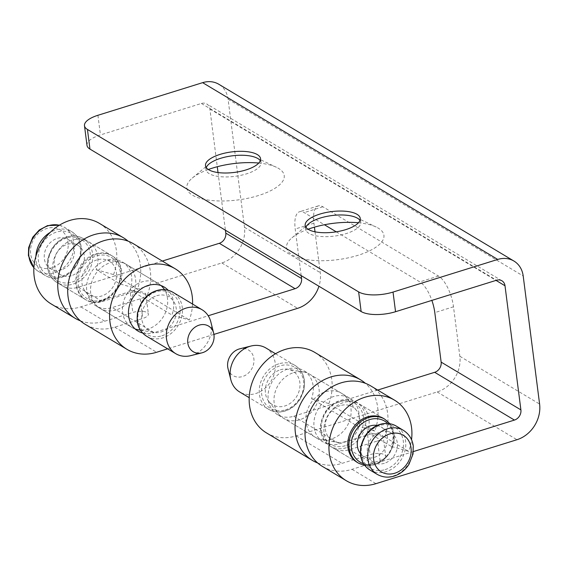 <?xml version="1.0" encoding="UTF-8"?>
<svg xmlns="http://www.w3.org/2000/svg" width="568" height="568" viewBox="0 0 568 568"><rect width="100%" height="100%" fill="white"/><g stroke="black" fill="none" stroke-linecap="round" stroke-linejoin="round"><path stroke-width="0.43" stroke-dasharray="2.84 2.13" d="M51.184 303.944A46.945 39.37 120.9 0 0 80.848 306.876L221.832 262.941A29.877 25.056 120.9 0 0 244.481 227.285L228.08 99.23A25.61 21.477 120.9 0 0 218.801 84.256M86.996 145.351A25.61 9.549 172.7 0 1 100.429 134.928L201.399 103.461A8.534 7.157 -59.1 0 1 206.795 103.994A8.534 7.157 -59.1 0 1 209.883 108.985L217.281 166.729M208.335 169.505A49.082 18.297 -7.3 0 0 192.268 178.082A49.082 18.297 -7.3 0 0 201.271 198.679A49.082 18.297 -7.3 0 0 258.461 195.541A49.082 18.297 -7.3 0 0 276.453 167.29A49.082 18.297 -7.3 0 0 258.752 163.044M308.041 229.231A49.082 18.297 -7.3 0 0 291.973 237.807A49.082 18.297 -7.3 0 0 300.969 258.404A49.082 18.297 -7.3 0 0 358.167 255.266A49.082 18.297 -7.3 0 0 376.151 227.015A49.082 18.297 -7.3 0 0 358.451 222.77M336.249 231.829L419.816 281.884A25.61 10.167 72.7 0 1 431.872 300.394M218.027 172.551L225.418 230.232M301.189 275.622L295.218 229.011A25.61 10.167 72.7 0 1 299.563 211.729A25.61 10.167 72.7 0 1 304.164 212.609L324.427 224.75M377.67 390.067L293.684 416.237A25.61 21.477 -59.1 0 1 277.503 414.64A25.61 21.477 -59.1 0 1 272.242 381.632A25.61 21.477 -59.1 0 1 303.823 370.705A25.61 21.477 -59.1 0 1 311.52 398.63L357.386 426.106L374.766 431.069A46.945 39.37 120.9 0 0 365.373 383.301M317.654 462.963A46.945 39.37 120.9 0 0 342.064 463.353L370.109 454.613A10.671 3.976 172.7 0 1 385.679 456.239L383.159 436.6A10.671 3.976 172.7 0 0 367.595 434.974L339.543 443.714A25.61 21.477 -59.1 0 1 323.369 442.11A25.61 21.477 -59.1 0 1 318.101 409.109A25.61 21.477 -59.1 0 1 349.689 398.175A25.61 21.477 -59.1 0 1 357.386 426.106M383.159 436.6A10.671 3.976 172.7 0 1 377.564 440.945L380.077 460.584L352.032 469.324A46.945 39.37 -59.1 0 1 322.375 466.392M370.62 385.842A46.945 39.37 -59.1 0 1 384.735 437.04L367.354 432.078A25.61 21.477 120.9 0 0 359.658 404.146A25.61 21.477 120.9 0 0 328.077 415.08A25.61 21.477 120.9 0 0 333.338 448.081A25.61 21.477 120.9 0 0 349.519 449.686L377.564 440.945M413.355 451.581L373.446 464.02A25.61 21.477 -59.1 0 1 357.265 462.416L333.338 448.081M213.923 334.41L167.645 348.83M80.365 320.821A46.945 39.37 120.9 0 0 104.775 321.211L132.82 312.471A10.671 3.976 172.7 0 1 148.39 314.097A10.671 3.976 172.7 0 1 142.788 318.442L114.743 327.182A46.945 39.37 -59.1 0 1 85.086 324.25M266.541 432.944A46.945 39.37 120.9 0 0 296.198 435.876L437.183 391.941A29.877 25.056 120.9 0 0 459.839 356.285L453.498 306.798A25.61 10.167 -107.3 0 0 438.517 276.062L322.865 206.78A25.61 10.167 -107.3 0 0 318.265 205.9A25.61 10.167 -107.3 0 0 313.919 223.181L314.423 227.157M315.02 231.815L320.26 272.675A29.877 25.056 -59.1 0 1 318.939 286.258M359.658 404.146L383.585 418.481A25.61 21.477 -59.1 0 1 391.281 446.412L408.662 451.375A46.945 39.37 120.9 0 0 411.537 439.689M367.354 432.078L391.281 446.412M311.52 398.63L328.9 403.6L374.766 431.069M328.9 403.6A46.945 39.37 120.9 0 0 314.793 352.401M384.735 437.04L408.662 451.375M162.313 261.06L78.327 287.238A25.61 21.477 -59.1 0 1 62.153 285.633A25.61 21.477 -59.1 0 1 56.885 252.632A25.61 21.477 -59.1 0 1 88.466 241.698A25.61 21.477 -59.1 0 1 96.169 269.63L120.096 283.964L137.477 288.927A46.945 39.37 120.9 0 0 128.084 241.159M96.169 269.63L113.55 274.592L137.477 288.927M113.55 274.592A46.945 39.37 120.9 0 0 99.436 223.394M78.327 287.238L102.254 301.572A25.61 21.477 -59.1 0 1 86.08 299.968A25.61 21.477 -59.1 0 1 80.812 266.967A25.61 21.477 -59.1 0 1 112.4 256.033A25.61 21.477 -59.1 0 1 120.096 283.964M385.679 456.239A10.671 3.976 172.7 0 1 380.077 460.584M102.254 301.572L130.306 292.832L132.82 312.471M133.331 243.7A46.945 39.37 -59.1 0 1 147.446 294.899L130.065 289.936A25.61 21.477 120.9 0 0 122.368 262.004A25.61 21.477 120.9 0 0 90.788 272.938A25.61 21.477 120.9 0 0 96.049 305.939A25.61 21.477 120.9 0 0 112.23 307.544L154.106 332.628L208.207 315.765M130.306 292.832A10.671 3.976 -7.3 0 1 145.869 294.458A10.671 3.976 -7.3 0 1 140.275 298.803L112.23 307.544M130.065 289.936L171.941 315.02A25.61 21.477 120.9 0 0 168.206 290.305M142.632 333.004A25.61 21.477 120.9 0 0 154.106 332.628M192.552 304.05A46.945 39.37 -59.1 0 1 189.321 319.983L171.941 315.02M147.446 294.899L189.321 319.983M260.279 160.666A27.74 10.345 172.7 0 1 261.039 162.569A27.74 10.345 172.7 0 1 246.484 173.858A27.74 10.345 172.7 0 1 206.006 169.619A27.74 10.345 172.7 0 1 206.262 167.588M359.977 220.391A27.74 10.345 172.7 0 1 360.737 222.294A27.74 10.345 172.7 0 1 346.182 233.583A27.74 10.345 172.7 0 1 305.705 229.337A27.74 10.345 172.7 0 1 305.96 227.314M210.842 321.957A25.61 21.477 -59.1 0 1 191.948 355.298A25.61 21.477 -59.1 0 1 190.656 355.66M156.704 295.743A19.631 16.465 -59.1 0 1 172.963 300.394A19.631 16.465 -59.1 0 1 161.333 331.882A19.631 16.465 -59.1 0 1 153.772 332.436A19.631 16.465 -59.1 0 1 141.723 315.091A19.631 16.465 -59.1 0 1 156.704 295.743M135.092 328.929A25.61 21.477 -59.1 0 1 131.904 327.416A25.61 21.477 -59.1 0 1 123.086 303.276A25.61 21.477 -59.1 0 1 142.043 281.884A25.61 21.477 -59.1 0 1 158.216 283.482A25.61 21.477 -59.1 0 1 161.056 285.583M163.25 287.948A25.61 21.477 -59.1 0 1 148.078 329.021A25.61 21.477 -59.1 0 1 138.216 329.745M116.177 309.908A25.61 21.477 -59.1 0 1 99.996 308.303A25.61 21.477 -59.1 0 1 94.962 303.837A25.61 21.477 -59.1 0 1 110.135 262.771A25.61 21.477 -59.1 0 1 119.997 262.04A25.61 21.477 -59.1 0 1 126.316 264.368A25.61 21.477 -59.1 0 1 135.127 288.516A25.61 21.477 -59.1 0 1 116.177 309.908M96.879 259.91A19.631 16.465 120.9 0 0 85.25 291.391A19.631 16.465 120.9 0 0 101.509 296.049A19.631 16.465 120.9 0 0 116.49 276.694A19.631 16.465 120.9 0 0 104.448 259.349A19.631 16.465 120.9 0 0 96.879 259.91M71.298 275.771A17.068 14.314 -59.1 0 1 60.513 274.706A17.068 14.314 -59.1 0 1 54.635 258.61A17.068 14.314 -59.1 0 1 67.272 244.346A17.068 14.314 -59.1 0 1 78.057 245.411A17.068 14.314 -59.1 0 1 83.936 261.507A17.068 14.314 -59.1 0 1 71.298 275.771M61.33 269.8A17.068 14.314 -59.1 0 1 50.545 268.735A17.068 14.314 -59.1 0 1 44.666 252.639A17.068 14.314 -59.1 0 1 57.304 238.375A17.068 14.314 -59.1 0 1 68.089 239.44A17.068 14.314 -59.1 0 1 73.968 255.536A17.068 14.314 -59.1 0 1 61.33 269.8M227.995 368.49A14.938 12.524 120.9 0 0 242.536 376.534A14.938 12.524 120.9 0 0 253.91 359.104A14.938 12.524 120.9 0 0 239.767 348.83M265.902 347.985A25.61 21.477 -59.1 0 1 274.713 372.125A25.61 21.477 -59.1 0 1 255.756 393.525A25.61 21.477 -59.1 0 1 239.582 391.92M280.336 369.803A19.631 16.465 -59.1 0 1 287.898 369.243A19.631 16.465 -59.1 0 1 299.939 386.588A19.631 16.465 -59.1 0 1 284.966 405.942A19.631 16.465 -59.1 0 1 268.7 401.285A19.631 16.465 -59.1 0 1 280.336 369.803M293.592 372.665A25.61 21.477 -59.1 0 1 303.454 371.933A25.61 21.477 -59.1 0 1 309.766 374.262A25.61 21.477 -59.1 0 1 318.584 398.409A25.61 21.477 -59.1 0 1 299.627 419.802A25.61 21.477 -59.1 0 1 283.453 418.197A25.61 21.477 -59.1 0 1 278.412 413.731A25.61 21.477 -59.1 0 1 293.592 372.665M331.534 438.908A25.61 21.477 -59.1 0 1 321.666 439.639A25.61 21.477 -59.1 0 1 315.354 437.31A25.61 21.477 -59.1 0 1 306.542 413.17A25.61 21.477 -59.1 0 1 325.492 391.778A25.61 21.477 -59.1 0 1 341.673 393.375A25.61 21.477 -59.1 0 1 346.707 397.841A25.61 21.477 -59.1 0 1 331.534 438.908M340.154 405.637A19.631 16.465 120.9 0 0 325.18 424.985A19.631 16.465 120.9 0 0 337.222 442.33A19.631 16.465 120.9 0 0 344.783 441.776A19.631 16.465 120.9 0 0 356.42 410.288A19.631 16.465 120.9 0 0 340.154 405.637M377.145 425.46A17.068 14.314 -59.1 0 1 381.156 426.98A17.068 14.314 -59.1 0 1 387.028 443.068A17.068 14.314 -59.1 0 1 374.397 457.332A17.068 14.314 -59.1 0 1 363.612 456.267A17.068 14.314 -59.1 0 1 360.375 453.449M384.366 463.303A17.068 14.314 -59.1 0 1 373.581 462.238A17.068 14.314 -59.1 0 1 367.702 446.143A17.068 14.314 -59.1 0 1 380.34 431.879A17.068 14.314 -59.1 0 1 391.125 432.951A17.068 14.314 -59.1 0 1 397.004 449.047A17.068 14.314 -59.1 0 1 384.366 463.303M228.08 99.23L523.199 276.012M201.399 103.461L496.517 280.244M209.883 108.985L496.027 280.393M293.684 416.237L339.543 443.714M349.519 449.686L373.446 464.02M114.743 327.182L156.619 352.266M80.848 306.876L104.775 321.211M221.832 262.941L297.604 308.332M459.839 356.285L539.6 404.068M437.183 391.941L516.944 439.717M244.481 227.285L320.26 272.675M296.198 435.876L342.064 463.353M352.032 469.324L375.959 483.659M367.595 434.974L370.109 454.613M97.916 115.29L100.429 134.928M140.275 298.803L142.788 318.442M313.919 223.181L295.218 229.011M322.865 206.78L304.164 212.609M438.517 276.062L419.816 281.884M453.498 306.798L434.804 312.62M146.658 336.256A25.61 21.477 120.9 0 0 162.831 337.853A25.61 21.477 120.9 0 0 181.788 316.461A25.61 21.477 120.9 0 0 172.977 292.321M161.837 335.809A23.899 20.043 120.9 0 0 179.957 307.281A23.899 20.043 120.9 0 0 156.2 291.817A23.899 20.043 120.9 0 0 138.074 320.338A23.899 20.043 120.9 0 0 161.837 335.809M102.013 299.975A23.899 20.043 -59.1 0 1 78.256 284.504A23.899 20.043 -59.1 0 1 96.375 255.983A23.899 20.043 -59.1 0 1 120.139 271.447A23.899 20.043 -59.1 0 1 102.013 299.975M67.067 236.97A25.61 21.477 120.9 0 0 48.11 258.362A25.61 21.477 120.9 0 0 56.928 282.502A25.61 21.477 120.9 0 0 73.102 284.106A25.61 21.477 120.9 0 0 92.059 262.714A25.61 21.477 120.9 0 0 83.24 238.567A25.61 21.477 120.9 0 0 67.067 236.97M101.416 301.068A25.61 21.477 -59.1 0 1 85.243 299.464A25.61 21.477 -59.1 0 1 76.424 275.324A25.61 21.477 -59.1 0 1 95.381 253.931A25.61 21.477 -59.1 0 1 111.555 255.529A25.61 21.477 -59.1 0 1 120.373 279.676A25.61 21.477 -59.1 0 1 101.416 301.068M66.47 238.063A23.899 20.043 120.9 0 0 48.344 266.584A23.899 20.043 120.9 0 0 72.108 282.055A23.899 20.043 120.9 0 0 90.227 253.534A23.899 20.043 120.9 0 0 66.47 238.063M59.328 225.248A25.61 21.477 -59.1 0 1 64.496 227.342A25.61 21.477 -59.1 0 1 73.315 251.482A25.61 21.477 -59.1 0 1 54.358 272.874A25.61 21.477 -59.1 0 1 38.184 271.277A25.61 21.477 -59.1 0 1 33.888 267.705M35.905 256.282A25.61 21.477 120.9 0 0 45.362 275.579A25.61 21.477 120.9 0 0 61.536 277.177A25.61 21.477 120.9 0 0 80.493 255.785A25.61 21.477 120.9 0 0 71.674 231.645A25.61 21.477 120.9 0 0 55.501 230.04A25.61 21.477 120.9 0 0 50.204 232.411M62.132 276.084A23.899 20.043 120.9 0 0 80.258 247.563A23.899 20.043 120.9 0 0 56.502 232.092A23.899 20.043 120.9 0 0 38.375 260.613A23.899 20.043 120.9 0 0 62.132 276.084M51.865 267.755A21.335 17.899 -59.1 0 1 30.651 253.946A21.335 17.899 -59.1 0 1 46.832 228.478A21.335 17.899 -59.1 0 1 68.046 242.287A21.335 17.899 -59.1 0 1 51.865 267.755M278.831 363.825A25.61 21.477 120.9 0 0 259.881 385.218A25.61 21.477 120.9 0 0 268.692 409.358A25.61 21.477 120.9 0 0 284.873 410.962A25.61 21.477 120.9 0 0 303.83 389.57A25.61 21.477 120.9 0 0 295.012 365.423A25.61 21.477 120.9 0 0 278.831 363.825M285.47 409.869A23.899 20.043 120.9 0 0 303.596 381.341A23.899 20.043 120.9 0 0 279.832 365.877A23.899 20.043 120.9 0 0 261.706 394.398A23.899 20.043 120.9 0 0 285.47 409.869M345.287 445.702A23.899 20.043 -59.1 0 1 321.531 430.232A23.899 20.043 -59.1 0 1 339.657 401.711A23.899 20.043 -59.1 0 1 363.413 417.175A23.899 20.043 -59.1 0 1 345.287 445.702M346.288 447.747A25.61 21.477 -59.1 0 1 330.107 446.15A25.61 21.477 -59.1 0 1 321.296 422.01A25.61 21.477 -59.1 0 1 340.253 400.618A25.61 21.477 -59.1 0 1 356.427 402.215A25.61 21.477 -59.1 0 1 365.245 426.355A25.61 21.477 -59.1 0 1 346.288 447.747M358.422 463.112A25.61 21.477 120.9 0 0 374.603 464.709A25.61 21.477 120.9 0 0 393.56 443.317A25.61 21.477 120.9 0 0 384.742 419.177M363.605 463.715A23.899 20.043 120.9 0 0 375.2 463.616A23.899 20.043 120.9 0 0 392.31 445.83A23.899 20.043 120.9 0 0 387.717 423.465M369.988 470.041A25.61 21.477 120.9 0 0 386.169 471.639A25.61 21.477 120.9 0 0 405.126 450.246A25.61 21.477 120.9 0 0 396.308 426.106M403.486 430.402A25.61 21.477 -59.1 0 1 412.304 454.549A25.61 21.477 -59.1 0 1 393.347 475.941A25.61 21.477 -59.1 0 1 377.166 474.337M385.168 469.594A23.899 20.043 120.9 0 0 403.294 441.066A23.899 20.043 120.9 0 0 379.538 425.595A23.899 20.043 120.9 0 0 361.411 454.123A23.899 20.043 120.9 0 0 385.168 469.594M501.906 280.777L206.795 103.994M349.689 398.175L303.823 370.705M323.369 442.11L277.503 414.64M112.4 256.033L88.466 241.698M86.08 299.968L62.153 285.633M145.869 294.458L148.39 314.097M164.244 287.089L122.368 262.004M137.925 331.023L96.049 305.939M318.265 205.9L299.563 211.729M206.006 169.619L205.502 165.686M192.268 178.082L209.067 163.989M305.705 229.337L305.201 225.411M291.973 237.807L308.765 223.714M261.039 162.569L260.534 158.642M256.651 157.89L276.46 167.297M360.737 222.294L360.233 218.361M356.356 217.615L376.165 227.022M172.963 300.394L164.613 289.694M131.904 327.416L99.996 308.303M85.25 291.391L94.962 303.837M85.243 299.464L56.928 282.502C51.44 278.916 48.273 273.819 47.442 267.209L47.691 259.214L51.844 248.685C55.827 242.714 60.797 238.787 66.761 236.913C72.512 235.109 78.008 235.663 83.24 238.567L111.555 255.529C117.043 259.114 120.21 264.212 121.041 270.829L120.792 278.824L116.639 289.353C112.656 295.325 107.686 299.251 101.722 301.125C95.971 302.921 90.475 302.375 85.243 299.464M60.513 274.706L50.545 268.735M59.392 225.205L64.496 227.342L71.674 231.645C77.163 235.23 80.329 240.328 81.16 246.938L80.912 254.933L76.758 265.462C72.775 271.433 67.805 275.359 61.841 277.234C56.09 279.037 50.595 278.483 45.362 275.579L38.184 271.277L33.888 267.784M140.395 330.129L153.772 332.436M158.216 283.482L126.316 264.368M119.997 262.04L104.448 259.349M78.057 245.411L68.089 239.44M275.515 353.743L295.012 365.423C300.5 369.008 303.66 374.106 304.498 380.723L304.249 388.718L300.096 399.247C296.113 405.218 291.143 409.145 285.179 411.019C279.428 412.815 273.932 412.269 268.692 409.358L249.196 397.678M303.454 371.933L287.898 369.243M315.354 437.31L283.453 418.197M321.666 439.639L337.222 442.33M357.265 462.416L330.107 446.15C319.251 437.559 317.547 426.305 324.988 412.389C328.978 406.383 333.963 402.442 339.941 400.554C345.699 398.757 351.187 399.311 356.427 402.215L383.585 418.481M373.581 462.238L363.612 456.267M364.855 465.497L374.908 464.773L383.265 460.307L389.825 453.001L393.979 442.472L394.227 434.47L389.882 423.721M268.7 401.285L278.419 413.731M341.673 393.375L309.766 374.262M356.42 410.288L346.707 397.841M391.125 432.951L381.156 426.98"/><path stroke-width="0.85" d="M411.537 439.689A46.945 39.37 120.9 0 0 394.547 400.177A46.945 39.37 120.9 0 0 336.654 420.221A46.945 39.37 120.9 0 0 346.303 480.72A46.945 39.37 120.9 0 0 375.959 483.659L516.944 439.717A29.877 25.056 120.9 0 0 539.6 404.068L523.199 276.012A25.61 21.477 120.9 0 0 513.919 261.039L218.801 84.256A25.61 21.477 120.9 0 0 202.627 82.658L97.916 115.29A25.61 9.549 -7.3 0 0 84.476 125.713A25.61 9.549 -7.3 0 0 87.444 129.447L358.628 291.895A25.61 9.549 -7.3 0 0 393.028 292.073L395.548 311.711L496.517 280.244A8.534 7.157 -59.1 0 1 501.906 280.777A8.534 7.157 -59.1 0 1 505.002 285.768L520.899 409.897A8.534 7.157 -59.1 0 1 514.43 420.079L413.355 451.581M513.919 261.039A25.61 21.477 120.9 0 0 497.738 259.441L393.028 292.073M220.057 154.397A27.74 10.345 172.7 0 1 260.534 158.642A27.74 10.345 172.7 0 1 245.979 169.931A27.74 10.345 172.7 0 1 205.502 165.686A27.74 10.345 172.7 0 1 220.057 154.397M319.756 214.122A27.74 10.345 172.7 0 1 360.233 218.361A27.74 10.345 172.7 0 1 345.678 229.649A27.74 10.345 172.7 0 1 305.201 225.411A27.74 10.345 172.7 0 1 319.756 214.122M87.444 129.447L89.957 149.086L361.141 311.534A25.61 9.549 172.7 0 0 395.548 311.711M89.957 149.086A25.61 9.549 172.7 0 1 86.996 145.351L84.476 125.713M258.752 163.044A49.082 18.297 -7.3 0 0 212.602 168.064A49.082 18.297 -7.3 0 0 208.335 169.505M358.451 222.77A49.082 18.297 -7.3 0 0 312.301 227.789A49.082 18.297 -7.3 0 0 308.041 229.231M431.872 300.394A25.61 10.167 72.7 0 1 434.804 312.62L441.144 362.114A8.534 7.157 -59.1 0 1 434.669 372.303L377.67 390.067M217.281 166.729L218.027 172.551M225.418 230.232L225.787 233.114A8.534 7.157 -59.1 0 1 219.312 243.296L162.313 261.06M208.207 315.765L295.083 288.686A8.534 7.157 120.9 0 0 301.558 278.505L301.189 275.622M324.427 224.75L336.249 231.829M318.939 286.258A29.877 25.056 -59.1 0 1 297.604 308.332L213.923 334.41M167.645 348.83L156.619 352.266A46.945 39.37 -59.1 0 1 126.962 349.334A46.945 39.37 -59.1 0 1 117.306 288.828A46.945 39.37 -59.1 0 1 175.207 268.785A46.945 39.37 -59.1 0 1 192.552 304.05M314.423 227.157L315.02 231.815M357.265 462.416A25.61 21.477 -59.1 0 1 352.004 429.415A25.61 21.477 -59.1 0 1 383.585 418.481L384.742 419.177A25.61 21.477 120.9 0 0 368.568 417.579A25.61 21.477 120.9 0 0 349.611 438.972A25.61 21.477 120.9 0 0 358.422 463.112L357.265 462.416M365.373 383.301A46.945 39.37 120.9 0 0 360.652 379.871A46.945 39.37 120.9 0 0 302.751 399.915A46.945 39.37 120.9 0 0 312.4 460.414A46.945 39.37 120.9 0 0 317.654 462.963M360.652 379.871L314.793 352.401A46.945 39.37 120.9 0 0 256.892 372.438A46.945 39.37 120.9 0 0 266.541 432.944L312.4 460.414M346.303 480.72L322.375 466.392A46.945 39.37 -59.1 0 1 312.719 405.886A46.945 39.37 -59.1 0 1 370.62 385.842L394.547 400.177M128.084 241.159A46.945 39.37 120.9 0 0 123.362 237.729L99.436 223.394A46.945 39.37 120.9 0 0 41.535 243.438A46.945 39.37 120.9 0 0 51.184 303.944L75.111 318.272A46.945 39.37 120.9 0 0 80.365 320.821M123.362 237.729A46.945 39.37 120.9 0 0 65.462 257.773A46.945 39.37 120.9 0 0 75.111 318.272M126.962 349.334L85.086 324.25A46.945 39.37 -59.1 0 1 75.43 263.744A46.945 39.37 -59.1 0 1 133.331 243.7L175.207 268.785M168.206 290.305A25.61 21.477 120.9 0 0 164.244 287.089A25.61 21.477 120.9 0 0 132.663 298.022A25.61 21.477 120.9 0 0 137.925 331.023A25.61 21.477 120.9 0 0 142.632 333.004M206.262 167.588A27.74 10.345 172.7 0 1 209.067 163.989A27.74 10.345 172.7 0 1 220.561 158.33A27.74 10.345 172.7 0 1 256.651 157.89A27.74 10.345 172.7 0 1 260.279 160.666M305.96 227.314A27.74 10.345 172.7 0 1 308.765 223.714A27.74 10.345 172.7 0 1 320.26 218.048A27.74 10.345 172.7 0 1 356.349 217.615A27.74 10.345 172.7 0 1 359.977 220.391M201.903 352.856L190.656 355.66A25.61 21.477 -59.1 0 1 175.768 353.694A25.61 21.477 -59.1 0 1 166.957 329.554A25.61 21.477 -59.1 0 1 185.906 308.161A25.61 21.477 -59.1 0 1 202.087 309.759A25.61 21.477 -59.1 0 1 210.842 321.957L213.674 333.196A14.938 12.524 120.9 0 0 199.134 325.144A14.938 12.524 120.9 0 0 187.759 342.575A14.938 12.524 120.9 0 0 201.903 352.856A14.938 12.524 120.9 0 0 202.655 352.643A14.938 12.524 120.9 0 0 213.674 333.196M161.056 285.583A25.61 21.477 -59.1 0 1 163.25 287.948L164.613 289.694M140.395 330.129L138.216 329.745A25.61 21.477 -59.1 0 1 135.092 328.929M251.013 346.026L239.767 348.83A14.938 12.524 120.9 0 0 239.014 349.036A14.938 12.524 120.9 0 0 227.995 368.49L230.828 379.722A25.61 21.477 -59.1 0 1 249.721 346.388A25.61 21.477 -59.1 0 1 251.013 346.026A25.61 21.477 -59.1 0 1 265.902 347.985L275.515 353.743M249.196 397.678L239.582 391.92A25.61 21.477 -59.1 0 1 230.828 379.722M360.375 453.449A17.068 14.314 -59.1 0 1 370.371 425.908A17.068 14.314 -59.1 0 1 377.145 425.46M202.627 82.658L497.738 259.441M358.628 291.895L361.141 311.534M496.027 280.393L505.002 285.768M441.144 362.114L520.899 409.897M225.787 233.114L301.558 278.505M434.669 372.303L514.43 420.079M219.312 243.296L295.083 288.686M202.087 309.759L172.977 292.321A25.61 21.477 120.9 0 0 156.796 290.724A25.61 21.477 120.9 0 0 137.839 312.116A25.61 21.477 120.9 0 0 146.658 336.256L175.768 353.694M33.888 267.705A25.61 21.477 -59.1 0 1 30.26 243.984A25.61 21.477 -59.1 0 1 48.323 225.744A25.61 21.477 -59.1 0 1 59.328 225.248M50.204 232.411A25.61 21.477 120.9 0 0 35.905 256.282M387.717 423.465A23.899 20.043 120.9 0 0 369.562 419.624A23.899 20.043 120.9 0 0 351.478 441.79A23.899 20.043 120.9 0 0 363.605 463.715M380.134 424.502A25.61 21.477 120.9 0 0 361.177 445.894A25.61 21.477 120.9 0 0 369.988 470.041L377.166 474.337A25.61 21.477 -59.1 0 1 368.355 450.197A25.61 21.477 -59.1 0 1 387.312 428.805A25.61 21.477 -59.1 0 1 403.486 430.402L396.308 426.106A25.61 21.477 120.9 0 0 380.134 424.502M389.804 433.924A21.335 17.899 -59.1 0 1 411.019 447.74A21.335 17.899 -59.1 0 1 394.838 473.208A21.335 17.899 -59.1 0 1 373.623 459.391A21.335 17.899 -59.1 0 1 389.804 433.924M172.977 292.321C167.737 289.417 162.242 288.863 156.491 290.66C150.527 292.541 145.557 296.46 141.574 302.432L137.421 312.961L137.172 320.963C138.01 327.573 141.169 332.671 146.658 336.256M59.392 225.205L47.556 225.595L39.206 230.047L32.738 237.254L28.648 247.634L28.4 255.607L33.888 267.784M389.882 423.721L384.742 419.177M396.308 426.106C391.068 423.203 385.58 422.649 379.822 424.445C373.865 426.32 368.895 430.246 364.912 436.217L360.758 446.746L360.502 454.748C361.34 461.358 364.5 466.456 369.988 470.041M377.166 474.337C382.584 477.34 388.235 477.922 394.114 476.083C400.099 474.188 405.034 470.297 408.932 464.425L413.021 454.045L413.27 446.072C412.418 439.334 409.159 434.115 403.486 430.402M358.422 463.112L364.855 465.497"/></g></svg>
